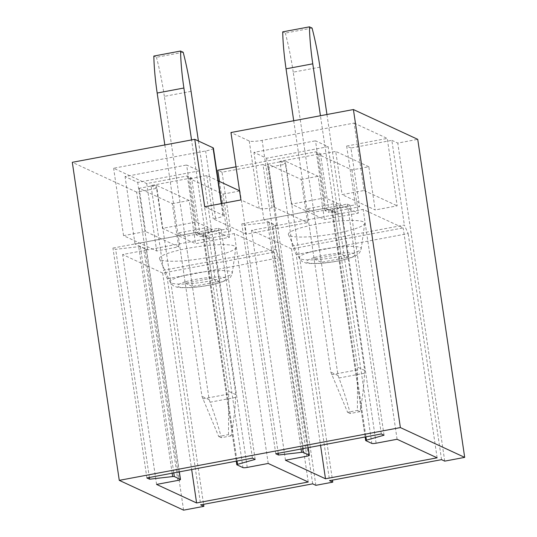 <?xml version="1.0" encoding="UTF-8"?>
<svg xmlns="http://www.w3.org/2000/svg" width="537" height="537" viewBox="0 0 537 537"><rect width="100%" height="100%" fill="white"/><g stroke="black" fill="none" stroke-linecap="round" stroke-linejoin="round"><path stroke-width="0.4" stroke-dasharray="2.69 2.01" d="M183.587 510.15L136.62 192.112L156.918 188.299L203.583 504.324M315.857 485.32L268.889 167.282L285.805 164.107L332.47 480.125M444.737 461.129L397.776 143.084L417.732 139.338M136.62 192.112L72.307 162.308M213.404 148.145A10.619 1.698 -8.4 0 1 205.631 150.964L113.616 168.235L146.729 183.58L187.326 175.961L191.602 177.942L200.274 236.71L230.722 230.991L226.446 229.01L195.998 234.729L200.274 236.71M204.718 206.732L223.003 215.203A10.619 1.698 -8.4 0 1 223.358 215.559A10.619 1.698 -8.4 0 1 215.579 218.371L213.216 218.821L246.329 234.159L307.56 222.667L274.441 207.322L272.071 207.772A10.619 1.698 -8.4 0 1 259.196 208.41L240.912 199.939M325.187 197.797L291.356 204.147L324.469 219.492L358.3 213.142L325.187 197.797L318.803 154.589L351.916 169.927L368.832 166.752L375.215 209.967L342.096 194.622L364.086 190.494L354.131 123.087L262.123 140.358A10.619 1.698 -8.4 0 1 249.242 140.996L230.957 132.525M167.316 278.777L279.287 257.76L275.481 249.235L163.51 270.259L167.316 278.777L200.697 504.867M230.722 230.991L222.043 172.223L262.976 164.544L275.481 249.235M191.602 177.942L151.004 185.56L163.51 270.259M219.425 181.439L226.446 229.01M222.043 172.223L217.767 170.242M187.326 175.961L195.998 234.729M229.413 237.334L196.3 221.996L162.469 228.346L195.589 243.684L229.413 237.334L223.036 194.125L189.917 178.781L196.3 221.996M204.563 228.024L177.834 233.038L185.023 236.374L211.746 231.353L204.563 228.024L211.961 278.153L219.15 281.482L211.746 231.353M219.15 281.482L192.427 286.496L185.023 236.374M211.961 278.153L185.238 283.167L177.834 233.038M185.238 283.167L192.427 286.496M224.023 253.665A38.583 6.169 -8.4 0 1 183.869 260.747A38.583 6.169 -8.4 0 1 159.549 258.861A38.583 6.169 -8.4 0 1 171.263 252.236A38.583 6.169 -8.4 0 1 213.055 245.026A38.583 6.169 -8.4 0 1 235.817 247.604A38.583 6.169 -8.4 0 1 224.023 253.665M162.657 273.078L122.631 254.531L143.943 250.531A3.537 0.564 171.6 0 0 146.534 249.598A3.537 0.564 171.6 0 0 146.413 249.477L140.379 246.678A2.121 0.342 171.6 0 0 138.714 246.671L115.67 249.329L112.938 248.06L218.478 228.252L221.21 229.514L203.597 234.461A2.121 0.342 171.6 0 0 202.845 234.844A2.121 0.342 171.6 0 0 202.919 234.911L208.994 237.73A3.537 0.564 171.6 0 0 213.29 237.515L234.26 233.582L274.293 252.122L162.657 273.078L191.669 469.539M196.582 232.42L209.229 238.28L147.662 249.833L135.015 243.979L196.582 232.42L186.628 165.007L199.274 170.867L137.707 182.426L125.061 176.566L186.628 165.007M156.576 484.421L122.631 254.531M308.238 482.011L274.293 252.122M268.211 463.465L234.26 233.582M255.156 459.404L221.21 229.514M252.43 458.135L218.478 228.252M146.883 477.95L112.938 248.06M149.36 477.487L115.67 249.329M209.229 238.28L199.274 170.867M147.662 249.833L137.707 182.426M135.015 243.979L125.061 176.566M312.668 483.844L279.287 257.76M151.004 185.56L156.918 188.299M262.976 164.544L268.889 167.282M296.196 254.585L408.167 233.568L404.368 225.043L292.397 246.06L296.196 254.585L329.584 480.669M292.397 246.06L279.891 161.369L320.482 153.743L329.161 212.511L359.609 206.799L350.929 148.031L391.862 140.345L404.368 225.043M350.929 148.031L346.654 146.051L355.333 204.819L324.885 210.531L329.161 212.511M359.609 206.799L355.333 204.819M236.018 166.819L316.206 151.763L320.482 153.743M316.206 151.763L324.885 210.531M333.443 203.832L306.721 208.846L313.91 212.175L340.633 207.161L333.443 203.832L340.847 253.954L348.036 257.283L340.633 207.161M348.036 257.283L321.314 262.304L313.91 212.175M340.847 253.954L314.125 258.975L306.721 208.846M314.125 258.975L321.314 262.304M352.903 229.467A38.583 6.169 -8.4 0 1 312.756 236.548A38.583 6.169 -8.4 0 1 288.436 234.669A38.583 6.169 -8.4 0 1 300.143 228.044A38.583 6.169 -8.4 0 1 341.935 220.835A38.583 6.169 -8.4 0 1 364.697 223.405A38.583 6.169 -8.4 0 1 352.903 229.467M291.544 248.886L251.517 230.339L272.823 226.339A3.537 0.564 171.6 0 0 275.421 225.399A3.537 0.564 171.6 0 0 275.3 225.285L269.265 222.486A2.121 0.342 171.6 0 0 267.601 222.479L244.55 225.131L241.825 223.869L347.365 204.053L350.097 205.322L332.484 210.269A2.121 0.342 171.6 0 0 331.732 210.645A2.121 0.342 171.6 0 0 331.806 210.719L337.88 213.531A3.537 0.564 171.6 0 0 342.17 213.323L363.146 209.383L403.173 227.93L291.544 248.886L320.555 445.348M325.469 208.222L338.115 214.082L276.548 225.641L263.902 219.781L325.469 208.222L315.514 140.815L328.161 146.675L266.594 158.227L253.947 152.374L315.514 140.815M285.462 460.229L251.517 230.339M437.125 457.819L403.173 227.93M397.091 439.273L363.146 209.383M384.042 435.205L350.097 205.322M381.31 433.943L347.365 204.053M275.77 453.752L241.825 223.869M278.24 453.288L244.55 225.131M338.115 214.082L328.161 146.675M276.548 225.641L266.594 158.227M263.902 219.781L253.947 152.374M441.555 459.652L408.167 233.568M279.891 161.369L285.805 164.107M391.862 140.345L397.776 143.084M351.916 169.927L358.3 213.142M307.56 222.667L301.176 179.459L268.064 164.114L284.972 160.939L318.092 176.277L324.469 219.492M284.972 160.939L291.356 204.147M178.673 246.859L145.561 231.521L123.57 235.649L156.683 250.987L178.673 246.859L172.29 203.651L139.177 188.306L156.092 185.131L189.205 200.476L195.589 243.684M156.092 185.131L162.469 228.346M268.064 164.114L274.441 207.322M189.917 178.781L206.832 175.606L218.237 180.888M239.556 190.769L239.945 190.95L246.329 234.159M206.832 175.606L213.216 218.821M346.654 146.051L387.244 138.425L397.199 205.839L375.215 209.967M354.131 123.087L387.244 138.425M139.177 188.306L145.561 231.521M364.086 190.494L397.199 205.839M368.832 166.752L335.719 151.414L342.096 194.622M172.29 203.651L189.205 200.476M301.176 179.459L318.092 176.277M223.036 194.125L239.945 190.95M318.803 154.589L335.719 151.414M146.729 183.58L156.683 250.987M123.57 235.649L113.616 168.235M198.408 141.009L235.864 394.655L235.703 397.393C234.891 411.201 233.373 424.022 231.138 435.849L228.5 434.628L228.675 391.325L191.555 139.922M164.825 144.943L201.952 396.34L218.687 436.467L228.5 434.628M235.864 394.655L228.675 391.325M183.184 52.264L156.462 57.284L153.824 56.063M191.071 91.35L164.349 96.365L209.141 399.669L201.952 396.34M164.349 96.365A90.095 21.064 79.4 0 0 156.462 57.284M231.138 435.849L221.325 437.689C218.546 426.801 214.793 414.973 210.074 402.2L209.141 399.669M221.325 437.689L218.687 436.467M326.952 114.509L364.744 370.456L364.589 373.195C363.777 387.009 362.253 399.823 360.018 411.651L357.38 410.429L357.561 367.127L320.435 115.73M293.712 120.744L330.839 372.148L347.573 412.275L357.38 410.429M364.744 370.456L357.561 367.127M312.071 28.072L285.342 33.086L282.704 31.864M319.958 67.152L293.236 72.166L338.021 375.477L330.839 372.148M293.236 72.166A90.095 21.064 79.4 0 0 285.342 33.086M360.018 411.651L350.211 413.497C347.432 402.609 343.68 390.782 338.961 378.008L338.021 375.477M350.211 413.497L347.573 412.275M215.579 218.371L205.631 150.964M223.003 215.203L221.291 203.624M249.242 140.996L259.196 208.41M272.071 207.772L262.123 140.358M185.144 281.878A24.621 3.934 171.6 0 0 184.366 287.617A24.621 3.934 171.6 0 0 218.814 282.791A24.621 3.934 171.6 0 0 219.593 277.052A24.621 3.934 171.6 0 0 185.144 281.878M179.754 276.743A31.428 5.028 171.6 0 0 170.216 282.14A31.428 5.028 171.6 0 0 190.024 283.677A31.428 5.028 171.6 0 0 222.727 277.904A31.428 5.028 171.6 0 0 232.333 272.971A31.428 5.028 171.6 0 0 213.793 270.876A31.428 5.028 171.6 0 0 179.754 276.743M247.235 467.405L213.29 237.515M208.994 237.73L242.946 467.62M236.864 464.8L202.919 234.911M203.597 234.461L237.052 461.021M172.162 473.204L138.714 246.671M140.379 246.678L173.787 472.902M179.257 471.875L146.413 249.477M143.943 250.531L177.888 480.42M314.031 257.686A24.621 3.934 171.6 0 0 313.252 263.419A24.621 3.934 171.6 0 0 347.701 258.592A24.621 3.934 171.6 0 0 348.479 252.86A24.621 3.934 171.6 0 0 314.031 257.686M308.641 252.551A31.428 5.028 171.6 0 0 299.102 257.948A31.428 5.028 171.6 0 0 318.911 259.478A31.428 5.028 171.6 0 0 351.614 253.712A31.428 5.028 171.6 0 0 361.22 248.779A31.428 5.028 171.6 0 0 342.68 246.678A31.428 5.028 171.6 0 0 308.641 252.551M376.122 443.206L342.17 213.323M337.88 213.531L371.826 443.421M365.751 440.608L331.806 210.719M332.484 210.269L365.939 436.829M301.049 449.013L267.601 222.479M269.265 222.486L302.667 448.704M308.137 447.677L275.3 225.285M272.823 226.339L306.775 456.228M228.514 394.064L202.885 398.87M235.703 397.393L210.074 402.2M357.4 369.865L331.772 374.678M364.589 373.195L338.961 378.008M223.358 215.559L221.586 203.563M159.549 258.861L170.216 282.14C173.954 287.402 174.35 285.832 176.23 286.912C177.103 287.537 181.144 287.805 188.359 287.725C196.374 287.456 209.819 285.61 219.828 282.657C224.09 281.294 226.789 280.173 227.923 279.3C229.104 278.247 230.796 278.22 232.333 272.971L235.817 247.604M202.845 234.844L236.267 461.169M146.534 249.598L179.351 471.855M288.436 234.669L299.102 257.948C302.834 263.211 303.237 261.64 305.117 262.721C305.989 263.338 310.03 263.607 317.239 263.533C325.261 263.264 338.706 261.418 348.708 258.465C352.977 257.102 355.675 255.981 356.81 255.102C357.984 254.055 359.683 254.021 361.22 248.779L364.697 223.405M331.732 210.645L365.153 436.977M275.421 225.399L308.238 447.657"/><path stroke-width="0.81" d="M203.885 506.337L200.697 504.867L312.668 483.844L315.857 485.32L332.765 482.145L329.584 480.669L441.555 459.652L444.737 461.129L464.693 457.376L417.732 139.338L353.413 109.541L230.957 132.525L240.912 199.939L204.718 206.732L194.763 139.325L72.307 162.308L119.268 480.353L183.587 510.15L203.885 506.337L203.583 504.324M332.765 482.145L332.47 480.125M119.268 480.353L400.38 427.58L464.693 457.376M156.576 484.421L177.888 480.42A3.537 0.564 171.6 0 0 180.479 479.481A3.537 0.564 171.6 0 0 180.358 479.366L174.324 476.567A2.121 0.342 171.6 0 0 172.659 476.561L149.615 479.212L146.883 477.95L252.43 458.135L255.156 459.404L237.542 464.351A2.121 0.342 171.6 0 0 236.797 464.733A2.121 0.342 171.6 0 0 236.864 464.8L242.946 467.62A3.537 0.564 171.6 0 0 247.235 467.405L268.211 463.465L308.238 482.011L196.602 502.968L156.576 484.421M285.462 460.229L306.775 456.228A3.537 0.564 171.6 0 0 309.366 455.289A3.537 0.564 171.6 0 0 309.245 455.168L303.21 452.376A2.121 0.342 171.6 0 0 301.546 452.362L278.502 455.02L275.77 453.752L381.31 433.943L384.042 435.205L366.429 440.159A2.121 0.342 171.6 0 0 365.677 440.535A2.121 0.342 171.6 0 0 365.751 440.608L371.826 443.421A3.537 0.564 171.6 0 0 376.122 443.206L397.091 439.273L437.125 457.819L325.489 478.776L285.462 460.229M353.413 109.541L400.38 427.58M194.763 139.325L213.048 147.796A10.619 1.698 -8.4 0 1 213.404 148.145L221.586 203.563M236.018 166.819L217.767 170.242L219.425 181.439M196.602 502.968L191.669 469.539M149.615 479.212L149.36 477.487M325.489 478.776L320.555 445.348M278.502 455.02L278.24 453.288M218.237 180.888L239.556 190.769M191.555 139.922L183.889 88.014A90.095 21.064 -100.6 0 1 180.546 51.042L153.824 56.063A90.095 21.064 -100.6 0 0 157.166 93.035L164.825 144.943M180.546 51.042L183.184 52.264A90.095 21.064 79.4 0 1 191.071 91.35L198.408 141.009M320.435 115.73L312.769 63.822A90.095 21.064 -100.6 0 1 309.433 26.85L282.704 31.864A90.095 21.064 -100.6 0 0 286.046 68.837L293.712 120.744M309.433 26.85L312.071 28.072A90.095 21.064 79.4 0 1 319.958 67.152L326.952 114.509M221.291 203.624L213.048 147.796M237.052 461.021L237.542 464.351M172.659 476.561L172.162 473.204M173.787 472.902L174.324 476.567M180.358 479.366L179.257 471.875M365.939 436.829L366.429 440.159M301.546 452.362L301.049 449.013M302.667 448.704L303.21 452.376M309.245 455.168L308.137 447.677M183.889 88.014L157.166 93.035M312.769 63.822L286.046 68.837M236.267 461.169L236.797 464.733M179.351 471.855L180.479 479.481M365.153 436.977L365.677 440.535M308.238 447.657L309.366 455.289"/></g></svg>
